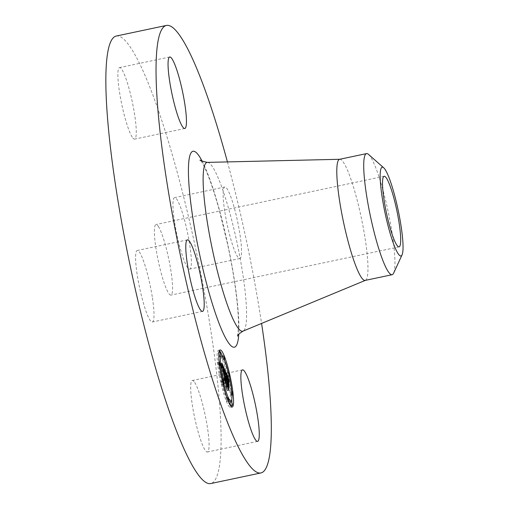 <?xml version="1.0" encoding="UTF-8"?>
<svg xmlns="http://www.w3.org/2000/svg" width="509" height="509" viewBox="0 0 509 509"><rect width="100%" height="100%" fill="white"/><g stroke="black" fill="none" stroke-linecap="round" stroke-linejoin="round"><path stroke-width="0.38" stroke-dasharray="2.54 1.91" d="M152.433 297.918A36.546 5.402 -101.9 0 1 152.363 321.993A36.546 5.402 -101.9 0 1 137.169 274.561A36.546 5.402 -101.9 0 1 137.239 250.485A36.546 5.402 -101.9 0 1 152.433 297.918M116.16 36.063A228.694 33.804 -101.9 0 1 131.029 48.221A228.694 33.804 -101.9 0 1 204.561 293.413A228.694 33.804 -101.9 0 1 210.79 483.55M227.428 161.913A228.694 33.804 -101.9 0 1 261.581 323.431M339.579 159.311A61.888 9.149 -101.9 0 1 339.834 159.279A61.888 9.149 -101.9 0 1 343.6 162.6A61.888 9.149 -101.9 0 1 363.35 228.121A61.888 9.149 -101.9 0 1 365.43 280.332A61.888 9.149 -101.9 0 1 365.188 280.408M368.51 154.405A61.888 9.149 -101.9 0 1 370.546 156.906A61.888 9.149 -101.9 0 1 386.458 204.071A61.888 9.149 -101.9 0 1 394.946 261.741A61.888 9.149 -101.9 0 1 393.629 273.18M158.356 226.435A36.069 5.332 -101.9 0 1 169.955 265.106A36.069 5.332 -101.9 0 1 170.935 295.099A36.069 5.332 -101.9 0 1 168.594 293.178A36.069 5.332 -101.9 0 1 156.995 254.506A36.069 5.332 -101.9 0 1 156.008 224.514A36.069 5.332 -101.9 0 1 158.356 226.435M132.251 137.175A36.546 5.402 -101.9 0 1 120.506 97.995A36.546 5.402 -101.9 0 1 119.507 67.614A36.546 5.402 -101.9 0 1 121.886 69.555A36.546 5.402 -101.9 0 1 133.632 108.735A36.546 5.402 -101.9 0 1 134.63 139.116A36.546 5.402 -101.9 0 1 132.251 137.175M174.517 221.695A36.546 5.402 -101.9 0 1 174.587 197.619A36.546 5.402 -101.9 0 1 189.774 245.052A36.546 5.402 -101.9 0 1 189.704 269.127A36.546 5.402 -101.9 0 1 174.517 221.695M194.692 382.437A36.546 5.402 -101.9 0 1 206.444 421.617A36.546 5.402 -101.9 0 1 207.437 451.998A36.546 5.402 -101.9 0 1 205.063 450.058A36.546 5.402 -101.9 0 1 193.312 410.878A36.546 5.402 -101.9 0 1 192.319 380.497A36.546 5.402 -101.9 0 1 194.692 382.437M224.704 211.082A36.546 5.402 -101.9 0 1 224.774 187.007A36.546 5.402 -101.9 0 1 239.962 234.439A36.546 5.402 -101.9 0 1 239.892 258.515A36.546 5.402 -101.9 0 1 224.704 211.082M224.641 374.859L224.1 372.575L227.281 380.077L227.071 381.947L225.207 375.839L225.672 380.598L225.449 376.838L226.823 380.885L225.551 377.296L225.932 381.222L226.397 382.316L226.715 381.75L227.129 386.013L225.754 381.457L226.766 388.831L225.264 385.281L225.633 385.135L224.774 380.026L225.188 380.49L225.137 380.007L224.59 379.167L224.711 378.664L225.054 379.154L224.641 374.859L226.352 374.503M225.811 372.213L224.1 372.575M226.314 378.887L225.054 379.154M226.301 378.696L224.972 378.976M226.314 378.537L224.889 378.842M226.34 378.422L224.819 378.741M226.371 378.346L224.762 378.683M226.422 378.302L224.711 378.664M226.378 378.327L224.666 378.69M226.346 378.384L224.634 378.747M226.32 378.486L224.609 378.849M226.308 378.626L224.596 378.989M226.301 378.804L224.59 379.167M226.34 379.02L224.628 379.383M226.333 378.982L224.654 379.332M226.467 378.944L224.755 379.307M226.511 378.976L224.8 379.339M226.55 379.027L224.838 379.383M226.6 379.09L224.889 379.453M226.645 379.18L224.94 379.542M226.702 379.288L224.991 379.644M226.753 379.409L225.048 379.771M226.804 379.529L225.093 379.886M226.849 379.65L225.137 380.007M226.798 380.147L225.188 380.49M226.55 379.937L225.073 380.248M226.524 379.835L225.023 380.153M226.511 379.759L224.978 380.077M226.492 379.695L224.933 380.026M226.499 379.65L224.895 379.988M224.832 379.969L226.543 379.606L224.863 379.969M226.511 379.625L224.8 379.988M226.486 379.663L224.774 380.026M224.883 380.35L226.562 379.994L224.857 380.376M226.562 379.988L224.908 380.338M226.651 379.975L224.94 380.338M226.683 379.994L224.972 380.357M226.753 380.07L225.042 380.433M226.791 380.134L225.08 380.49M226.836 380.204L225.124 380.567M226.874 380.293L225.169 380.656M226.925 380.401L225.213 380.764M227.345 384.772L225.633 385.135M226.976 384.919L225.264 385.281M228.477 388.469L226.766 388.831M227.561 386.306L226.251 386.579M227.001 381.19L225.754 381.457M228.166 382.749L226.454 383.112M228.84 385.65L227.129 386.013M228.426 381.394L226.715 381.75M227.847 382.004L226.397 382.316M226.982 380.999L225.932 381.222M227.205 376.946L225.551 377.296M227.338 377.093L225.627 377.455M227.472 377.392L225.761 377.754M227.529 377.532L225.818 377.888M227.587 377.659L225.875 378.022M227.657 377.831L225.945 378.187M227.727 377.996L226.015 378.352M227.79 378.155L226.079 378.511M227.854 378.308L226.142 378.671M227.911 378.454L226.2 378.817M227.962 378.594L226.251 378.957M228.013 378.734L226.301 379.097M228.064 378.861L226.352 379.224M228.147 379.11L226.435 379.472M226.556 379.727L228.229 379.37L226.511 379.714M228.299 379.619L226.588 379.975M228.376 379.899L226.664 380.261M228.458 380.204L226.747 380.567M228.535 380.522L226.823 380.885M228.465 380.236L226.766 380.598M228.388 379.949L226.702 380.306M228.312 379.663L226.632 380.013M228.134 379.078L226.473 379.434M228.032 378.791L226.378 379.141M227.924 378.499L226.282 378.849M227.809 378.206L226.174 378.556M227.695 377.913L226.06 378.257M227.568 377.621L225.939 377.964M227.313 377.048L225.691 377.392M227.199 376.876L225.614 377.214M227.16 376.482L225.449 376.838M226.963 380.808L225.856 381.044M226.899 380.344L225.672 380.598M226.454 375.578L225.207 375.839M227.033 375.757L225.322 376.119M227.332 376.469L225.621 376.832M227.504 376.87L225.792 377.233M227.593 377.086L225.881 377.449M227.682 377.303L225.971 377.665M227.765 377.513L226.053 377.875M227.841 377.716L226.13 378.079M227.917 377.92L226.206 378.282M227.981 378.117L226.27 378.473M228.045 378.308L226.333 378.664M228.108 378.492L226.397 378.855M228.159 378.671L226.448 379.033M228.21 378.849L226.499 379.211M228.261 379.033L226.55 379.396M228.306 379.237L226.6 379.599M228.363 379.459L226.651 379.822M228.414 379.708L226.702 380.07M227.237 380.229L226.759 380.331M228.528 380.255L226.817 380.617M228.592 380.554L226.88 380.917M228.656 380.878L226.944 381.241M228.719 381.222L227.008 381.585M228.783 381.585L227.071 381.947M228.662 380.936L227.097 381.266M228.643 380.834L227.103 381.158M228.624 380.738L227.109 381.056M228.611 380.649L227.116 380.967M228.579 380.509L227.129 380.815M228.56 380.395L227.141 380.694M228.535 380.28L227.16 380.573M228.522 380.223L227.173 380.509M228.509 380.159L227.186 380.439M228.496 380.096L227.205 380.376M228.446 379.835L227.281 380.077M220.155 363.35L223.82 371.907L223.674 373.943L222.388 369.235L223.89 382.138L222.49 378.836L222.802 378.658L221.822 368.535L221.211 367.352L221.097 368.255L221.141 367.021L221.746 367.772L220.982 366.194L220.906 367.549L220.155 363.35L221.867 362.987M220.951 366.187L222.382 365.888L220.951 366.187M223.324 372.028L223.82 371.907M221.956 363.458L220.244 363.82M222.039 363.916L220.327 364.279M222.121 364.361L220.41 364.724M222.198 364.794L220.486 365.15M222.268 365.207L220.556 365.57M222.338 365.615L220.626 365.977M222.401 366.003L220.696 366.365M222.465 366.385L220.753 366.747M222.528 366.747L220.817 367.11M222.618 367.186L220.906 367.549M222.567 366.957L220.887 367.313M222.528 366.754L220.874 367.104M222.497 366.569L220.861 366.913M222.471 366.404L220.861 366.741M222.446 366.264L220.861 366.595M222.427 366.143L220.861 366.474M222.408 366.047L220.874 366.372M222.401 365.971L220.887 366.289M222.388 365.92L220.9 366.232M222.694 365.831L220.982 366.194M222.732 365.856L221.021 366.219M222.777 365.907L221.065 366.27M222.827 365.977L221.116 366.34M222.878 366.073L221.173 366.435M222.942 366.181L221.23 366.544M223.006 366.315L221.294 366.677M223.076 366.474L221.364 366.836M223.152 366.645L221.44 367.008M223.209 366.785L221.498 367.148M223.273 366.932L221.561 367.294M223.33 367.084L221.619 367.447M223.394 367.244L221.682 367.606M223.457 367.409L221.746 367.772M223.394 367.848L221.759 368.192M223.203 367.403L221.574 367.746M223.127 367.25L221.51 367.593M222.955 367.008L221.39 367.339M221.141 367.021L222.853 366.658L221.173 367.027M222.777 367.313L221.065 367.676M222.783 367.485L221.071 367.848M222.789 367.683L221.084 368.039M222.808 367.892L221.097 368.255M222.885 368.077L221.173 368.44M222.815 367.905L221.161 368.255M222.796 367.74L221.154 368.083M222.789 367.587L221.148 367.931M222.783 367.453L221.141 367.797M222.777 367.339L221.141 367.683M222.77 367.053L221.173 367.39M222.98 367.021L221.269 367.383M223.012 367.059L221.3 367.422M223.095 367.186L221.383 367.549M223.146 367.282L221.434 367.638M223.197 367.383L221.485 367.746M223.254 367.511L221.542 367.873M223.311 367.651L221.6 368.013M223.534 368.172L221.822 368.535M224.514 378.295L222.802 378.658M224.202 378.473L222.49 378.836M225.602 381.775L223.89 382.138M224.8 379.886L223.419 380.178M223.61 368.98L222.388 369.235M224.151 368.993L222.439 369.349M224.208 369.108L222.497 369.47M224.259 369.229L222.548 369.591M224.316 369.356L222.605 369.719M224.367 369.483L222.656 369.846M224.437 369.642L222.726 370.005M224.501 369.808L222.789 370.17M224.558 369.967L222.847 370.329M224.615 370.126L222.904 370.488M224.673 370.291L222.961 370.654M224.73 370.457L223.018 370.813M224.774 370.616L223.069 370.978M224.825 370.781L223.114 371.144M224.87 370.946L223.158 371.309M224.914 371.118L223.203 371.475M224.953 371.29L223.241 371.646M224.997 371.468L223.286 371.831M225.08 371.869L223.368 372.232M225.118 372.085L223.406 372.448M225.163 372.308L223.451 372.671M225.239 372.792L223.527 373.154M223.674 373.651L225.322 373.307L223.61 373.682M225.385 373.581L223.674 373.943M225.347 373.441L223.674 373.791M225.302 373.173L223.674 373.517M225.264 372.938L223.68 373.275M225.245 372.83L223.686 373.161M225.232 372.728L223.693 373.059M225.213 372.639L223.699 372.957M225.188 372.473L223.712 372.785M225.054 371.735L223.807 371.996M226.88 382.297L227.402 387.031L226.88 382.297L228.592 381.935M228.63 382.284L226.976 382.634M229.018 386.331L227.307 386.687M229.114 386.668L227.402 387.031M223.979 372.683L223.915 374.929L223.979 372.683L225.691 372.321M225.614 372.677L224.075 373.008M225.665 372.397L223.954 372.76M225.646 372.499L223.935 372.862M225.621 372.626L223.915 372.989M225.589 372.957L223.877 373.32M225.563 373.383L223.852 373.746M225.551 373.638L223.839 374M225.544 373.911L223.833 374.274M225.538 374.287L223.826 374.649M225.627 374.567L223.915 374.929M225.538 374.293L223.922 374.63M225.544 374.02L223.935 374.363M225.551 373.771L223.941 374.115M225.557 373.549L223.954 373.886M225.563 373.345L223.973 373.682M225.582 373.008L224.005 373.345M225.595 372.874L224.024 373.212M227.498 380.948L227.319 383.061L227.498 380.948L229.209 380.586M229.069 380.936L227.574 381.247M229.158 380.694L227.447 381.056M229.107 380.815L227.396 381.177M229.063 380.955L227.351 381.317M229.031 381.114L227.319 381.476M228.999 381.286L227.288 381.648M228.98 381.476L227.268 381.839M228.955 381.909L227.243 382.272M228.948 382.151L227.237 382.514M228.955 382.405L227.243 382.768M229.031 382.698L227.319 383.061M228.974 382.488L227.319 382.838M228.955 382.278L227.326 382.622M228.948 382.074L227.332 382.418M228.955 381.884L227.351 382.221M228.974 381.527L227.402 381.858M228.993 381.362L227.434 381.693M229.012 381.209L227.472 381.534M229.037 381.069L227.523 381.387M223.387 372.537L222.675 370.565L224.342 383.85L222.675 379.714L224.145 383.175L222.554 370.049L223.387 372.537L225.086 372.174M225.118 372.302L223.406 372.658M225.023 371.945L223.336 372.302M224.959 371.723L223.286 372.079M223.177 371.863L224.889 371.5L223.235 371.869M223.114 371.678L224.825 371.315L223.184 371.678M224.768 371.144L223.127 371.494M224.698 370.946L223.057 371.29M224.615 370.724L222.98 371.067M224.564 370.609L222.929 370.953M224.514 370.482L222.885 370.832M224.463 370.355L222.834 370.705M224.399 370.228L222.777 370.571M224.304 370.094L222.719 370.431M224.265 369.687L222.554 370.049M225.296 380.287L223.585 380.649M225.773 382.832L224.145 383.175M224.386 379.351L222.675 379.714M224.482 379.79L222.777 380.153M226.053 383.487L224.342 383.85M225.328 380.433L223.667 380.783M224.316 370.215L222.675 370.565M224.431 370.298L222.719 370.654M224.475 370.393L222.764 370.749M224.52 370.488L222.808 370.851M224.584 370.641L222.872 371.004M224.641 370.8L222.929 371.163M224.704 370.966L222.993 371.328M224.768 371.137L223.057 371.5M224.946 371.691L223.235 372.054M225.003 371.888L223.292 372.244M225.061 372.092L223.349 372.448M226.613 383.932L226.098 382.933L226.518 387.285L227.275 390.778L225.398 386.134L227.078 390.098L225.996 382.475L226.613 383.932L228.242 383.582M228.439 384.053L226.728 384.416M227.708 382.113L225.996 382.475M228.166 386.865L226.454 387.228M228.706 389.754L227.078 390.098M227.109 385.771L225.398 386.134M227.211 386.229L225.5 386.586M228.986 390.416L227.275 390.778M228.178 386.935L226.518 387.285M227.752 382.583L226.098 382.933M231.799 399.45A29.178 4.314 78.1 0 0 231.5 395.417A29.178 4.314 78.1 0 0 222.503 356.243M219.436 350.733A29.178 4.314 78.1 0 0 218.456 350.319A29.178 4.314 78.1 0 0 217.483 362.319A29.178 4.314 78.1 0 0 223.394 392.356A29.178 4.314 78.1 0 0 230.526 407.41A29.178 4.314 78.1 0 0 231.258 406.64M231.563 405.59A29.178 4.314 78.1 0 0 231.856 402.116M218.895 357.922A22.988 3.398 78.1 0 0 218.965 365.831A22.988 3.398 78.1 0 0 228.503 401.06M229.247 401.359A22.988 3.398 78.1 0 0 230.011 391.905A22.988 3.398 78.1 0 0 225.353 368.236A22.988 3.398 78.1 0 0 219.735 356.376M222.045 357.057L222.84 359.787L222.045 357.057M230.329 392.655L231.124 395.391L230.329 392.655M227.071 373.612L227.86 376.342L227.071 373.612M226.085 398.674L226.874 401.404L226.085 398.674M230.717 405.768L229.985 402.307M218.647 365.08L217.858 362.344L218.647 365.08M218.997 355.422L218.266 351.961L218.838 355.25M221.911 384.123L221.122 381.387L221.911 384.123M207.36 162.384A86.269 12.75 -101.9 0 1 212.622 167.009A86.269 12.75 -101.9 0 1 240.146 258.349A86.269 12.75 -101.9 0 1 243.047 331.124M202.2 161.283A100.178 14.806 -101.9 0 1 228.147 246.127A100.178 14.806 -101.9 0 1 238.766 334.216M227.485 377.423L225.85 377.767M227.179 376.692L225.538 377.042M228.757 381.445L227.078 381.801M228.732 381.305L227.084 381.655M228.706 381.171L227.084 381.515M228.687 381.05L227.09 381.387M228.484 380.032L227.218 380.299M228.458 379.905L227.256 380.153M202.55 311.381L152.363 321.993M187.427 239.873L137.239 250.485M237.563 336.125L238.479 326.587C238.6 318.749 237.894 308.422 236.367 295.608C234.458 279.925 231.589 263.07 227.758 245.052L219.366 210.452C215.918 197.944 212.514 187.229 209.135 178.315C205.916 169.981 203.301 164.324 201.29 161.347L200.33 160.03M399.069 246.859L170.935 295.099M384.142 176.273L156.008 224.514M257.63 441.386L207.437 451.998M242.507 369.884L192.319 380.497M224.774 187.007L174.587 197.619M239.892 258.515L189.704 269.127M169.694 57.002L119.507 67.614M184.818 128.503L134.63 139.116M218.456 350.319L220.168 349.963M230.526 407.41L232.238 407.047M222.84 359.787L224.138 359.513M231.124 395.391L231.977 395.207M230.392 391.93L231.735 391.644M227.86 376.342L229.152 376.068M227.129 372.881L228.337 372.626M226.874 401.404L228.185 401.124M226.142 397.943L226.931 397.777M217.858 362.344L219.201 362.058M218.59 365.806L219.602 365.589M218.266 351.961L219.124 351.783M221.122 381.387L222.357 381.126M221.854 384.849L223.152 384.575"/><path stroke-width="0.76" d="M202.62 287.305A36.546 5.402 -101.9 0 1 202.55 311.381A36.546 5.402 -101.9 0 1 187.363 263.948A36.546 5.402 -101.9 0 1 187.427 239.873A36.546 5.402 -101.9 0 1 202.62 287.305M261.581 323.431A228.694 33.804 -101.9 0 1 260.977 472.937L210.79 483.55A228.694 33.804 -101.9 0 1 195.92 471.391A228.694 33.804 -101.9 0 1 122.389 226.2A228.694 33.804 -101.9 0 1 116.16 36.063L166.348 25.45A228.694 33.804 -101.9 0 1 181.217 37.609A228.694 33.804 -101.9 0 1 227.428 161.913M260.977 472.937A228.694 33.804 -101.9 0 1 246.108 460.779A228.694 33.804 -101.9 0 1 172.576 215.587A228.694 33.804 -101.9 0 1 166.348 25.45M402.085 254.818L393.629 273.18A61.888 9.149 -101.9 0 1 392.134 274.714L365.188 280.408A61.888 9.149 -101.9 0 1 361.161 277.119A61.888 9.149 -101.9 0 1 341.265 210.764A61.888 9.149 -101.9 0 1 339.579 159.311L366.525 153.61A61.888 9.149 -101.9 0 1 368.51 154.405L383.678 167.773A45.352 6.706 -101.9 0 1 395.957 200.527A45.352 6.706 -101.9 0 1 403.045 246.432A45.352 6.706 -101.9 0 1 402.085 254.818A45.352 6.706 -101.9 0 1 389.398 230.768A45.352 6.706 -101.9 0 1 380.159 176.693A45.352 6.706 -101.9 0 1 383.678 167.773M392.134 274.714A61.888 9.149 -101.9 0 1 388.106 271.418A61.888 9.149 -101.9 0 1 372.2 224.253A61.888 9.149 -101.9 0 1 363.712 166.583A61.888 9.149 -101.9 0 1 366.525 153.61M386.484 178.195A36.069 5.332 -101.9 0 1 398.083 216.866A36.069 5.332 -101.9 0 1 399.069 246.859A36.069 5.332 -101.9 0 1 396.721 244.937A36.069 5.332 -101.9 0 1 385.122 206.266A36.069 5.332 -101.9 0 1 384.142 176.273A36.069 5.332 -101.9 0 1 386.484 178.195M244.88 371.825A36.546 5.402 -101.9 0 1 256.631 411.005A36.546 5.402 -101.9 0 1 257.63 441.386A36.546 5.402 -101.9 0 1 255.251 439.445A36.546 5.402 -101.9 0 1 243.499 400.265A36.546 5.402 -101.9 0 1 242.507 369.884A36.546 5.402 -101.9 0 1 244.88 371.825M182.445 126.563A36.546 5.402 -101.9 0 1 170.693 87.383A36.546 5.402 -101.9 0 1 169.694 57.002A36.546 5.402 -101.9 0 1 172.074 58.942A36.546 5.402 -101.9 0 1 183.819 98.122A36.546 5.402 -101.9 0 1 184.818 128.503A36.546 5.402 -101.9 0 1 182.445 126.563M233.211 395.054A29.178 4.314 -101.9 0 1 232.238 407.047A29.178 4.314 -101.9 0 1 225.105 391.994A29.178 4.314 -101.9 0 1 219.188 361.956A29.178 4.314 -101.9 0 1 220.168 349.963A29.178 4.314 -101.9 0 1 227.294 365.017A29.178 4.314 -101.9 0 1 233.211 395.054M231.722 391.542A22.988 3.398 -101.9 0 1 230.959 400.997A22.988 3.398 -101.9 0 1 225.341 389.137A22.988 3.398 -101.9 0 1 220.677 365.468A22.988 3.398 -101.9 0 1 221.447 356.014A22.988 3.398 -101.9 0 1 227.065 367.873A22.988 3.398 -101.9 0 1 231.722 391.542M225.519 371.64L225.385 373.581L224.1 368.872L225.602 381.775L224.202 378.473L224.514 378.295L223.534 368.172L222.98 367.021L222.789 367.683L222.853 366.658L223.457 367.409L222.694 365.831L222.618 367.186L221.867 362.987L225.525 371.545L225.054 371.735M225.761 372.734L225.627 374.567L225.608 372.766M225.061 372.092L224.386 370.202L226.053 383.487L224.386 379.351L225.856 382.813L224.265 369.687L225.061 372.092M228.993 379.72L228.783 381.585L226.919 375.477L227.377 380.242L227.16 376.482L228.535 380.522L227.262 376.934L227.644 380.859L228.108 381.954L228.426 381.394L228.84 385.65L227.459 381.095L228.477 388.469L226.976 384.919L227.345 384.772L225.811 372.213L228.993 379.72L228.446 379.835M229.228 381.025L229.031 382.698L229.037 381.069M229.114 386.668L228.592 381.935L229.114 386.668M227.809 382.571L228.986 390.416L227.109 385.771L228.789 389.735L227.708 382.113L228.439 384.053L227.752 382.583M224.609 358.699L223.82 355.969L224.609 358.699M232.893 394.303L232.104 391.567L232.893 394.303M229.629 375.254L228.84 372.524L229.629 375.254M228.643 400.316L227.854 397.58L228.643 400.316M232.486 404.68L231.69 401.945L232.486 404.68M219.513 362.707L220.302 365.443L219.513 362.707M219.92 352.33L220.709 355.059L219.92 352.33M222.77 381.756L223.566 384.486L222.77 381.756M226.766 378.791L226.314 378.887M226.677 378.613L226.301 378.696M227.962 386.223L227.561 386.306M227.459 381.095L227.001 381.19M227.644 380.859L226.982 380.999M227.568 380.681L226.963 380.808M227.377 380.242L226.899 380.344M226.919 375.477L226.454 375.578M228.872 380.21L228.535 380.28M228.885 380.147L228.522 380.223M228.897 380.077L228.509 380.159M228.916 380.013L228.496 380.096M225.525 371.545L225.035 371.653M225.131 379.816L224.8 379.886M224.1 368.872L223.61 368.98M222.503 356.243A29.178 4.314 78.1 0 0 219.436 350.733M231.258 406.64A29.178 4.314 78.1 0 0 231.563 405.59M231.856 402.116A29.178 4.314 78.1 0 0 231.799 399.45M228.503 401.06A22.988 3.398 78.1 0 0 229.247 401.359L230.959 400.997M221.447 356.014L219.735 356.376A22.988 3.398 78.1 0 0 218.895 357.922M231.69 401.945L229.985 402.307L229.922 403.039L230.717 405.768L232.422 405.406M218.838 355.25L220.709 355.059M365.309 280.383L243.047 331.124A86.269 12.75 -101.9 0 1 237.099 326.644A86.269 12.75 -101.9 0 1 209.148 232.995A86.269 12.75 -101.9 0 1 207.36 162.384C201.456 161.022 199.108 160.24 200.33 160.03M238.766 334.216A100.178 14.806 -101.9 0 1 227.873 341.883A100.178 14.806 -101.9 0 1 192.746 217.178A100.178 14.806 -101.9 0 1 199.445 156.505A100.178 14.806 -101.9 0 1 202.2 161.283M228.929 379.943L228.484 380.032M228.948 379.867L228.471 379.969M228.967 379.797L228.458 379.905M243.047 331.124C239.154 333.63 237.328 335.297 237.563 336.125M339.7 159.285L207.36 162.384M224.138 359.513L224.552 359.43M222.185 356.313L223.82 355.969M231.977 395.207L232.836 395.029M231.735 391.644L232.104 391.567M229.152 376.068L229.572 375.979M228.337 372.626L228.84 372.524M228.185 401.124L228.586 401.041M226.931 397.777L227.854 397.58M219.201 362.058L219.57 361.982M219.602 365.589L220.302 365.443M219.124 351.783L219.977 351.604M222.357 381.126L222.834 381.031M223.152 384.575L223.566 384.486"/></g></svg>
